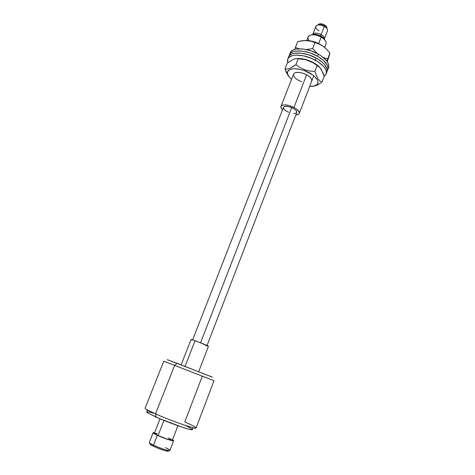 <?xml version="1.0" encoding="UTF-8"?>
<svg xmlns="http://www.w3.org/2000/svg" width="475" height="475" viewBox="0 0 475 475"><rect width="100%" height="100%" fill="white"/><g stroke="black" fill="none" stroke-linecap="round" stroke-linejoin="round"><path stroke-width="0.71" d="M326.77 28.369L324.229 25.923L324.324 26.386C326.301 27.55 327.376 28.785 327.554 30.097M321.159 34.568L320.429 35.726L321.421 36.367L320.429 35.726L321.159 34.568C323.612 36.041 324.668 37.501 324.33 38.95C324.668 37.501 323.612 36.041 321.159 34.568L324.324 26.386L321.159 34.568C317.015 32.65 314.201 32.609 312.722 34.449C314.201 32.609 317.015 32.65 321.159 34.568M326.883 28.34L326.402 26.446L324.49 24.878L324.11 25.858L324.49 24.878L323.659 24.468L320.197 23.756L318.856 24.047L317.995 24.884C319.123 23.394 321.29 23.394 324.49 24.878C326.39 26.03 327.186 27.182 326.889 28.334L326.842 28.458M324.33 38.95L327.447 30.863C327.833 29.379 326.788 27.888 324.324 26.386C320.156 24.457 317.342 24.451 315.875 26.374L312.722 34.449M324.853 39.965C324.336 38.582 323.042 37.293 320.981 36.112L321.171 37.08C324.294 38.902 325.969 40.814 326.2 42.803M324.662 47.435L326.046 43.837C326.61 41.628 324.983 39.377 321.171 37.08L318.66 43.575L321.171 37.08C314.711 34.111 310.377 34.046 308.162 36.902L306.755 40.488M306.595 74.777L293.954 107.439C297.926 109.642 299.713 111.649 299.309 113.46C298.9 114.392 297.748 114.891 295.836 114.944L298.549 114.321L299.404 113.062L299.298 112.231L296.928 109.333L293.954 107.439L306.595 74.777M282.524 109.778C281.152 108.454 280.63 107.308 280.962 106.341C282.957 104.108 287.292 104.476 293.954 107.439L288.545 105.397L285.131 104.88L282.506 105.141L281.616 105.557L280.856 106.857L281.503 108.621L282.524 109.778M324.645 39.478L322.204 36.878L319.633 35.447L316.772 34.532L312.894 34.408M309.278 40.696C307.788 38.825 307.61 37.27 308.744 36.035C311.576 34.093 315.721 34.443 321.171 37.08L320.981 36.112C317.235 34.23 314.129 33.808 311.653 34.847M318.695 24.789L320.393 24.706L323.309 25.472L325.06 26.452L326.723 28.262M316.617 34.503L320.429 35.726L316.617 34.503M319.022 30.869C316.047 28.999 315.145 27.295 316.314 25.739C318.202 24.48 320.874 24.694 324.324 26.386L324.229 25.923C321.842 24.7 319.788 24.391 318.054 24.991M165.573 447.652C169.896 449.76 170.935 450.716 168.702 450.52C164.688 449.712 159.618 447.919 153.49 445.14L153.686 446.363C159.19 448.863 163.75 450.472 167.366 451.197C168.393 451.339 168.696 451.185 168.269 450.739L168.459 451.084M211.292 376.734L177.11 363.316L174.61 365.382L212.675 380.208L202.285 376.206L184.799 421.895C195.474 426.657 198.467 428.64 193.77 427.856C187.845 426.669 167.847 419.378 155.533 413.873L156.014 417.032C167.069 422.008 184.989 428.521 190.392 429.56C192.666 430.017 193.141 429.774 191.829 428.83L192.066 429.008M173.63 440.705L172.526 439.731L173.636 440.681L172.781 440.788L167.046 439.191L157.32 435.314L153.49 445.14C159.713 448.151 169.931 451.428 169.896 450.425L173.63 440.705C173.708 441.596 163.548 438.247 157.32 435.314C154.476 433.978 153.069 433.123 153.11 432.743L154.577 432.767L153.401 432.63L153.217 432.998L157.32 435.314L153.49 445.14L150.13 443.317L150.658 444.719L153.686 446.363L150.005 444.173M163.964 420.411L158.086 435.492C163.531 438.057 172.407 440.978 172.348 440.2L166.583 438.876L158.086 435.492L163.964 420.411M191.68 339.946L191.051 339.536L191.752 339.637L198.223 341.887L208.46 346.281C208.875 346.109 200.521 342.641 195.029 340.712L185.03 366.362L195.029 340.712L191.057 339.53L181.141 364.865M148.242 413.208C146.258 412.015 146.068 411.516 147.672 411.706L146.627 411.772L147.891 412.995L156.014 417.032L155.533 413.873C171.22 420.909 196.68 429.697 196.11 427.969L213.993 380.701L174.61 365.382L155.533 413.873L174.61 365.382L163.762 361.22L145.095 408.185C145.047 408.844 148.527 410.744 155.533 413.873L146.9 409.676L148.242 413.208L160.022 418.772L182.275 427.209L188.759 429.168L192.559 429.566M174.509 362.532L173.737 362.229M171.635 361.398L171.059 361.166M169.219 360.436L167.847 359.872M167.301 359.634L212.438 377.144M211.832 376.936L208.204 375.582M205.348 374.496L201.94 373.19M190.736 428.141L185.814 425.642M154.102 413.357L148.847 411.914M198.698 371.67L208.46 346.281L205.723 345.533M160.045 418.784L154.393 433.236C154.357 433.568 155.592 434.322 158.086 435.492L154.488 433.461L154.648 433.135L157.284 433.657M153.11 432.743L149.31 442.439C149.251 442.866 150.646 443.769 153.49 445.14L153.686 446.363L157.005 447.83L164.101 450.395L168.233 451.232M149.922 443.905L150.302 443.775C149.684 443.81 149.803 444.125 150.658 444.719M172.354 440.188L168.542 437.897M165.062 361.742L174.61 365.382L177.11 363.316L168.429 360.115M325.019 47.743L322.81 45.992L319.158 44.068L314.984 42.631L312.687 48.545L317.199 53.473L312.687 48.545L314.984 42.631L311.143 41.218L306.933 40.529L302.373 40.702L297.706 41.61L295.402 47.435L298.906 48.788L295.402 47.435L297.706 41.61L304.671 40.512L311.143 41.218L319.158 44.068L322.81 45.992C317.247 42.328 311.493 40.494 305.556 40.494M326.925 61.216L327.679 58.947L323.279 57.445L327.679 58.947L329.917 53.081L327.275 61.72L328.813 57.047M325.613 48.307L322.81 45.992L317.371 42.993L311.309 41.052L305.609 40.488M329.383 55.189L329.917 53.081L326.735 49.388L323.107 46.295L326.735 49.388L329.917 53.081L327.679 58.947M312.687 48.545L306.494 49.572L312.687 48.545M295.402 47.435L294.88 49.358M327.744 69.778L328.522 67.735C329.632 63.466 326.277 58.936 318.452 54.156L317.633 56.282C325.47 61.061 328.837 65.568 327.732 69.813L327.198 70.811L327.898 69.267L327.952 67.313L327.245 65.164L323.653 60.598L317.633 56.282L310.133 52.945L302.391 51.128L295.664 51.116L293.033 51.793L291.021 52.879L289.702 54.334L289.127 56.038L289.4 54.952C291.133 49.168 306.47 49.727 317.633 56.282L318.452 54.156L310.959 50.819L303.222 49.008L296.495 49.014L293.859 49.697L291.846 50.795L290.522 52.262M328.688 67.183L328.747 65.223L328.047 63.062L326.598 60.782L321.712 56.24L318.452 54.156C307.301 47.589 291.971 47.067 290.219 52.879L289.418 54.91M326.147 73.987L326.937 71.897C328.029 67.492 324.407 62.854 316.059 57.998L315.24 60.135C323.594 64.986 327.228 69.599 326.147 73.987L324.17 76.327L325.755 74.771L326.384 73.049L326.266 71.072L325.387 68.911L323.778 66.642L318.6 62.16L311.535 58.366L303.721 55.89L296.453 55.13L293.396 55.432L290.89 56.181L289.026 57.333L287.874 58.835L287.458 60.628L287.803 62.706L287.761 59.096C289.447 53.544 304.071 53.93 315.24 60.135L316.059 57.998L308.471 54.797L300.77 53.158L294.227 53.331L291.721 54.085L289.857 55.248L288.693 56.762M326.925 71.939L327.067 68.97L324.585 64.523L322.299 62.231L316.059 57.998C304.908 51.787 290.278 51.437 288.58 57.024L287.767 59.078M317.793 78.541L314.806 71.511L309.706 71.018L304.701 69.724L300.087 67.563L295.877 64.695L298.217 58.728L295.943 58.657L293.336 59.339L287.292 63.098L284.988 68.928L287.292 63.098L293.336 59.339L295.943 58.657L298.217 58.728L303.341 59.227L308.382 60.378C304.16 58.9 300.384 58.306 297.047 58.609L302.308 58.811L308.382 60.378L312.924 62.676L319.337 67.07L321.32 69.433L324.188 76.386L321.955 82.264L319.776 80.827L317.793 78.541L314.806 71.511L309.706 71.018L304.701 69.724L304.41 70.615C314.254 74.023 320.785 81.546 316.95 84.645C315.483 85.933 313.072 86.498 309.724 86.343L314.201 85.999L317.187 84.402L317.888 83.19L318.001 81.753L317.52 80.144L314.836 76.665L312.734 74.937L304.41 70.615L298.318 69.017L295.486 68.721L292.944 68.774L289.121 69.902L287.981 70.923L287.411 72.194L287.434 73.661L289.174 76.962L291.555 79.295C288.978 77.152 287.577 75.109 287.363 73.174C288.159 68.347 293.841 67.498 304.41 70.615L304.701 69.724L300.087 67.563L295.877 64.695L298.217 58.728L305.841 59.755L312.924 62.676L317.11 65.52L314.806 71.511L317.11 65.52L320.364 68.139L323.071 72.978L324.188 76.386L321.955 82.264L319.776 80.827M318.695 84.354L315.667 85.726L312.942 86.236L317.152 85.144L321.07 82.876M301.601 81.771C295.925 79.426 293.253 76.867 293.586 74.112C294.939 72.004 298.306 71.796 303.685 73.483L307.147 75.086L309.902 77.081L311.523 79.153L311.713 81.154M319.414 67.147L314.177 63.074L308.382 60.378C313.09 62.124 316.766 64.38 319.414 67.141M293.58 74.124L294.553 73.031L296.857 72.378L300.069 72.532L303.685 73.483C309.403 75.863 312.081 78.417 311.719 81.142L311.725 81.13M292.677 66.933L295.877 64.695L289.708 68.453L287.149 69.071L284.988 68.928L286.449 72.728L289.37 77.193M284.988 68.928L288.242 75.852M289.708 68.453L287.149 69.071M207.053 345.491L296.774 112.504C297.023 110.93 295.343 109.292 291.721 107.587L200.557 342.784L291.721 107.587C287.357 105.943 284.608 105.866 283.474 107.35L192.63 339.898M293.58 113.567L296.192 113.151L296.839 112.242L295.895 110.277L294.12 108.846L290.403 107.077L287.791 106.418L284.662 106.453L283.468 107.362M283.403 107.671L283.824 108.935L285.196 110.348L288.539 112.278M313.791 75.751L299.309 113.46M293.598 74.094L280.968 106.329M168.702 450.52L167.366 451.197M193.77 427.856L190.392 429.56M177.917 425.713L172.348 440.2M318.654 84.378L316.95 84.645M285.808 71.22L287.363 73.174"/></g></svg>
